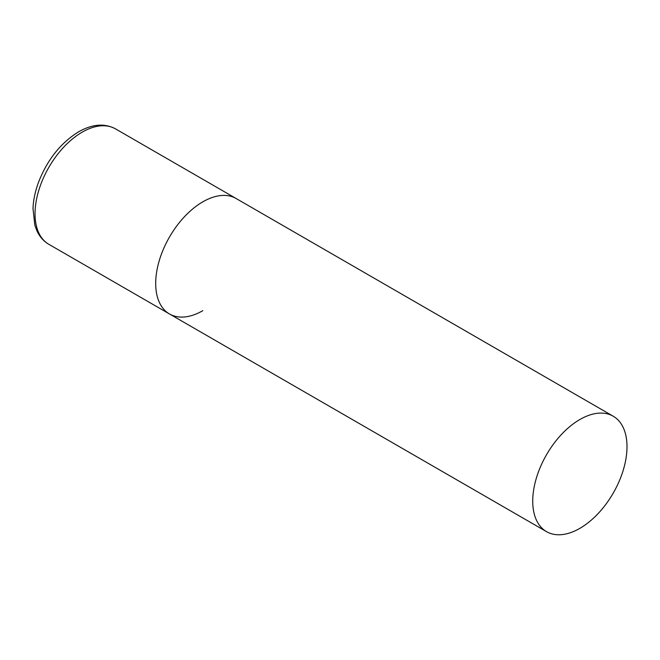 <?xml version="1.0" encoding="UTF-8"?>
<svg xmlns="http://www.w3.org/2000/svg" width="660" height="660" viewBox="0 0 660 660"><rect width="100%" height="100%" fill="white"/><g stroke="black" fill="none" stroke-linecap="round" stroke-linejoin="round"><path stroke-width="0.99" d="M202.826 310.67A66.652 38.486 -60 0 1 169.496 313.97A66.652 38.486 -60 0 1 159.283 260.56A66.652 38.486 -60 0 1 202.826 201.828A66.652 38.486 -60 0 1 236.148 198.52A66.652 38.486 120 0 0 184.792 216.381A66.652 38.486 120 0 0 155.694 283.453A66.652 38.486 120 0 0 169.496 313.97L48.848 244.307A66.652 38.486 -60 0 1 38.627 190.897A66.652 38.486 -60 0 1 82.17 132.165A66.652 38.486 -60 0 1 115.5 128.865C104.577 123.073 92.284 124.055 78.614 131.81C60.44 143.071 46.967 160.174 38.189 183.133C35.054 191.887 33.322 200.359 33 208.552L34.823 225.175L36.985 231C39.715 236.833 43.675 241.271 48.848 244.307M627 446.721A66.652 38.486 120 0 0 613.198 416.204A66.652 38.486 120 0 0 561.833 434.065A66.652 38.486 120 0 0 532.736 501.138A66.652 38.486 120 0 0 546.546 531.655A66.652 38.486 120 0 0 597.902 513.793A66.652 38.486 120 0 0 627 446.721M613.198 416.204L115.5 128.865M169.496 313.97L546.546 531.655"/></g></svg>
